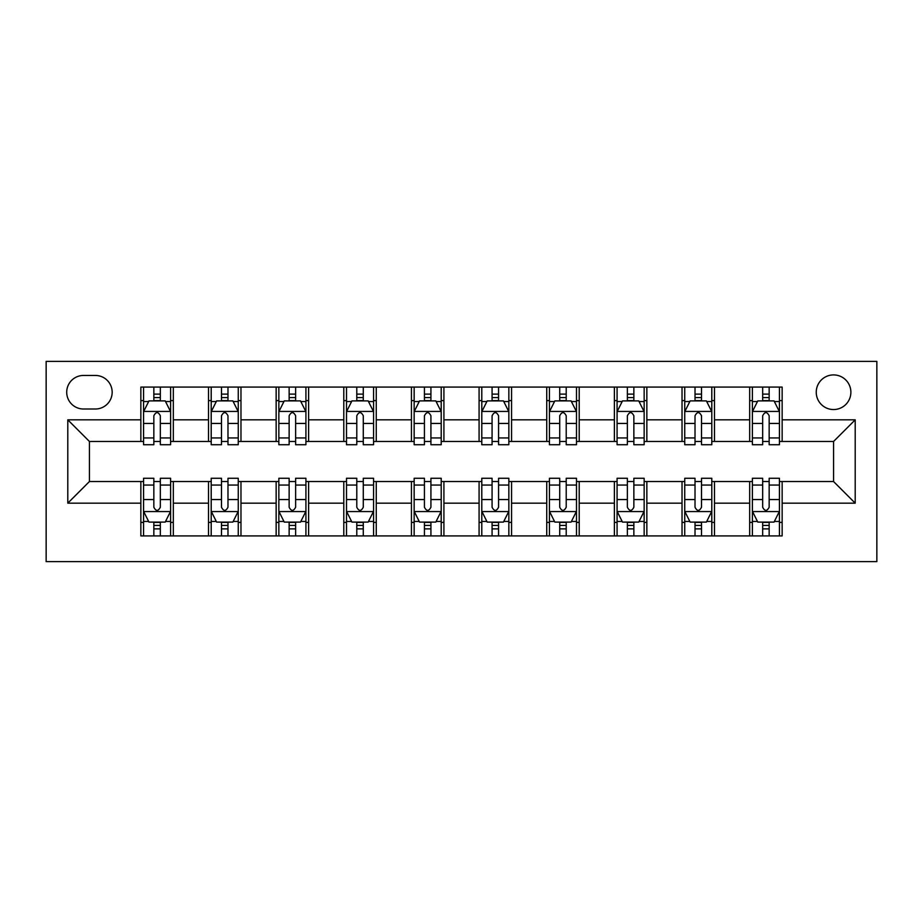 <?xml version="1.0" encoding="UTF-8"?>
<svg xmlns="http://www.w3.org/2000/svg" width="923" height="923" viewBox="0 0 923 923"><rect width="100%" height="100%" fill="white"/><g stroke="black" fill="none" stroke-linecap="round" stroke-linejoin="round"><path stroke-width="1.38" d="M833.561 374.911A17.318 17.318 0 0 0 816.244 392.229A17.318 17.318 0 0 0 833.561 409.547A17.318 17.318 0 0 0 850.879 392.229A17.318 17.318 0 0 0 833.561 374.911M46.15 561.622L876.85 561.622L876.85 361.378L46.15 361.378L46.15 561.622M83.485 409.004L95.392 409.004A16.776 16.776 0 0 0 112.168 392.229A16.776 16.776 0 0 0 95.392 375.453L83.485 375.453A16.776 16.776 0 0 0 66.71 392.229A16.776 16.776 0 0 0 83.485 409.004M140.85 503.173L67.794 503.173L67.794 419.827L140.85 419.827L140.85 441.471L89.439 441.471L89.439 481.529L140.85 481.529L140.85 535.917L782.15 535.917L782.15 481.529L833.561 481.529L833.561 441.471L782.15 441.471L782.15 419.827L855.206 419.827L855.206 503.173L782.15 503.173M782.15 419.827L782.15 387.083L140.85 387.083L140.85 419.827M749.672 387.083L749.672 441.471L752.383 441.471M762.663 441.471L769.159 441.471M779.439 441.471L782.15 441.471M749.672 441.471L711.795 441.471M682.028 387.083L682.028 441.471L684.739 441.471M695.019 441.471L701.515 441.471M682.028 441.471L644.15 441.471M614.383 387.083L614.383 441.471L617.083 441.471M627.375 441.471L633.859 441.471M614.383 441.471L576.494 441.471M546.739 387.083L546.739 441.471L549.439 441.471M559.719 441.471L566.214 441.471M546.739 441.471L508.85 441.471M479.083 387.083L479.083 441.471L481.794 441.471M492.074 441.471L498.57 441.471M479.083 441.471L441.206 441.471M411.439 387.083L411.439 441.471L414.15 441.471M424.43 441.471L430.926 441.471M411.439 441.471L373.561 441.471M343.794 387.083L343.794 441.471L346.506 441.471M356.786 441.471L363.281 441.471M343.794 441.471L305.917 441.471M276.15 387.083L276.15 441.471L278.85 441.471M289.141 441.471L295.625 441.471M276.15 441.471L238.261 441.471M208.506 387.083L208.506 441.471L211.205 441.471M221.485 441.471L227.981 441.471M208.506 441.471L170.617 441.471M140.85 441.471L143.561 441.471M153.841 441.471L160.337 441.471M140.85 481.529L143.561 481.529M153.841 481.529L160.337 481.529M170.617 481.529L173.328 481.529L173.328 535.917M211.205 481.529L173.328 481.529M221.485 481.529L227.981 481.529M238.261 481.529L240.972 481.529L240.972 535.917M278.85 481.529L240.972 481.529M289.141 481.529L295.625 481.529M305.917 481.529L308.617 481.529L308.617 535.917M346.506 481.529L308.617 481.529M356.786 481.529L363.281 481.529M373.561 481.529L376.261 481.529L376.261 535.917M414.15 481.529L376.261 481.529M424.43 481.529L430.926 481.529M441.206 481.529L443.917 481.529L443.917 535.917M481.794 481.529L443.917 481.529M492.074 481.529L498.57 481.529M508.85 481.529L511.561 481.529L511.561 535.917M549.439 481.529L511.561 481.529M559.719 481.529L566.214 481.529M576.494 481.529L579.206 481.529L579.206 535.917M617.083 481.529L579.206 481.529M627.375 481.529L633.859 481.529M644.15 481.529L646.85 481.529L646.85 535.917M684.739 481.529L646.85 481.529M695.019 481.529L701.515 481.529M711.795 481.529L714.494 481.529L714.494 535.917M752.383 481.529L714.494 481.529M762.663 481.529L769.159 481.529M779.439 481.529L782.15 481.529M173.328 387.083L173.328 441.471M140.85 400.617L143.561 400.617M153.841 400.617L160.337 400.617M170.617 400.617L173.328 400.617M140.85 522.383L143.561 522.383M153.841 522.383L160.337 522.383M170.617 522.383L173.328 522.383M208.506 481.529L208.506 535.917M240.972 387.083L240.972 441.471M208.506 400.617L211.205 400.617M221.485 400.617L227.981 400.617M238.261 400.617L240.972 400.617M208.506 522.383L211.205 522.383M221.485 522.383L227.981 522.383M238.261 522.383L240.972 522.383M276.15 481.529L276.15 535.917M276.15 522.383L278.85 522.383M289.141 522.383L295.625 522.383M305.917 522.383L308.617 522.383M308.617 387.083L308.617 441.471M276.15 400.617L278.85 400.617M289.141 400.617L295.625 400.617M305.917 400.617L308.617 400.617M343.794 481.529L343.794 535.917M343.794 522.383L346.506 522.383M356.786 522.383L363.281 522.383M373.561 522.383L376.261 522.383M376.261 387.083L376.261 441.471M343.794 400.617L346.506 400.617M356.786 400.617L363.281 400.617M373.561 400.617L376.261 400.617M411.439 481.529L411.439 535.917M411.439 522.383L414.15 522.383M424.43 522.383L430.926 522.383M441.206 522.383L443.917 522.383M443.917 387.083L443.917 441.471M411.439 400.617L414.15 400.617M424.43 400.617L430.926 400.617M441.206 400.617L443.917 400.617M479.083 481.529L479.083 535.917M479.083 522.383L481.794 522.383M492.074 522.383L498.57 522.383M508.85 522.383L511.561 522.383M511.561 387.083L511.561 441.471M479.083 400.617L481.794 400.617M492.074 400.617L498.57 400.617M508.85 400.617L511.561 400.617M546.739 481.529L546.739 535.917M546.739 522.383L549.439 522.383M559.719 522.383L566.214 522.383M576.494 522.383L579.206 522.383M579.206 387.083L579.206 441.471M546.739 400.617L549.439 400.617M559.719 400.617L566.214 400.617M576.494 400.617L579.206 400.617M614.383 481.529L614.383 535.917M614.383 522.383L617.083 522.383M627.375 522.383L633.859 522.383M644.15 522.383L646.85 522.383M646.85 387.083L646.85 441.471M614.383 400.617L617.083 400.617M627.375 400.617L633.859 400.617M644.15 400.617L646.85 400.617M682.028 481.529L682.028 535.917M682.028 522.383L684.739 522.383M695.019 522.383L701.515 522.383M711.795 522.383L714.494 522.383M714.494 387.083L714.494 441.471M682.028 400.617L684.739 400.617M695.019 400.617L701.515 400.617M711.795 400.617L714.494 400.617M749.672 481.529L749.672 535.917M749.672 522.383L752.383 522.383M762.663 522.383L769.159 522.383M779.439 522.383L782.15 522.383M749.672 400.617L752.383 400.617M762.663 400.617L769.159 400.617M779.439 400.617L782.15 400.617M89.439 441.471L67.794 419.827M89.439 481.529L67.794 503.173M855.206 419.827L833.561 441.471M855.206 503.173L833.561 481.529M160.337 394.121L153.841 394.121M170.617 437.94L160.337 437.94L160.337 444.724L170.617 444.724L170.617 411.716L165.205 400.894L148.972 400.894L143.561 411.716L143.561 444.724L153.841 444.724L153.841 437.94L143.561 437.94M143.561 411.716L143.561 387.083M170.617 411.716L170.617 387.083M153.841 400.894L153.841 387.083M160.337 387.083L160.337 400.894M160.337 437.94L160.337 415.765C158.179 411.6 156.01 411.6 153.841 415.765L153.841 437.94M153.841 528.879L160.337 528.879M143.561 485.06L153.841 485.06L153.841 478.276L143.561 478.276L143.561 511.284L148.972 522.106L165.205 522.106L170.617 511.284L170.617 478.276L160.337 478.276L160.337 485.06L170.617 485.06M170.617 511.284L170.617 535.917M143.561 511.284L143.561 535.917M160.337 522.106L160.337 535.917M153.841 535.917L153.841 522.106M153.841 485.06L153.841 507.235C156.01 511.4 158.168 511.4 160.337 507.235L160.337 485.06M227.981 394.121L221.485 394.121M238.261 437.94L227.981 437.94L227.981 444.724L238.261 444.724L238.261 411.716L232.85 400.894L216.617 400.894L211.205 411.716L211.205 444.724L221.485 444.724L221.485 437.94L211.205 437.94M211.205 411.716L211.205 387.083M238.261 411.716L238.261 387.083M221.485 400.894L221.485 387.083M227.981 387.083L227.981 400.894M227.981 437.94L227.981 415.765C225.823 411.6 223.654 411.6 221.485 415.765L221.485 437.94M295.625 394.121L289.141 394.121M305.917 437.94L295.625 437.94L295.625 444.724L305.917 444.724L305.917 411.716L300.506 400.894L284.261 400.894L278.85 411.716L278.85 444.724L289.141 444.724L289.141 437.94L278.85 437.94M278.85 411.716L278.85 387.083M305.917 411.716L305.917 387.083M289.141 400.894L289.141 387.083M295.625 387.083L295.625 400.894M295.625 437.94L295.625 415.765C293.468 411.6 291.299 411.6 289.141 415.765L289.141 437.94M363.281 394.121L356.786 394.121M373.561 437.94L363.281 437.94L363.281 444.724L373.561 444.724L373.561 411.716L368.15 400.894L351.917 400.894L346.506 411.716L346.506 444.724L356.786 444.724L356.786 437.94L346.506 437.94M346.506 411.716L346.506 387.083M373.561 411.716L373.561 387.083M356.786 400.894L356.786 387.083M363.281 387.083L363.281 400.894M363.281 437.94L363.281 415.765C361.112 411.6 358.955 411.6 356.786 415.765L356.786 437.94M221.485 528.879L227.981 528.879M211.205 485.06L221.485 485.06L221.485 478.276L211.205 478.276L211.205 511.284L216.617 522.106L232.85 522.106L238.261 511.284L238.261 478.276L227.981 478.276L227.981 485.06L238.261 485.06M238.261 511.284L238.261 535.917M211.205 511.284L211.205 535.917M227.981 522.106L227.981 535.917M221.485 535.917L221.485 522.106M221.485 485.06L221.485 507.235C223.654 511.4 225.812 511.4 227.981 507.235L227.981 485.06M289.141 528.879L295.625 528.879M278.85 485.06L289.141 485.06L289.141 478.276L278.85 478.276L278.85 511.284L284.261 522.106L300.506 522.106L305.917 511.284L305.917 478.276L295.625 478.276L295.625 485.06L305.917 485.06M305.917 511.284L305.917 535.917M278.85 511.284L278.85 535.917M295.625 522.106L295.625 535.917M289.141 535.917L289.141 522.106M289.141 485.06L289.141 507.235C291.299 511.4 293.468 511.4 295.625 507.235L295.625 485.06M356.786 528.879L363.281 528.879M346.506 485.06L356.786 485.06L356.786 478.276L346.506 478.276L346.506 511.284L351.917 522.106L368.15 522.106L373.561 511.284L373.561 478.276L363.281 478.276L363.281 485.06L373.561 485.06M373.561 511.284L373.561 535.917M346.506 511.284L346.506 535.917M363.281 522.106L363.281 535.917M356.786 535.917L356.786 522.106M356.786 485.06L356.786 507.235C358.943 511.4 361.112 511.4 363.281 507.235L363.281 485.06M430.926 394.121L424.43 394.121M441.206 437.94L430.926 437.94L430.926 444.724L441.206 444.724L441.206 411.716L435.794 400.894L419.561 400.894L414.15 411.716L414.15 444.724L424.43 444.724L424.43 437.94L414.15 437.94M414.15 411.716L414.15 387.083M441.206 411.716L441.206 387.083M424.43 400.894L424.43 387.083M430.926 387.083L430.926 400.894M430.926 437.94L430.926 415.765C428.757 411.6 426.599 411.6 424.43 415.765L424.43 437.94M424.43 528.879L430.926 528.879M414.15 485.06L424.43 485.06L424.43 478.276L414.15 478.276L414.15 511.284L419.561 522.106L435.794 522.106L441.206 511.284L441.206 478.276L430.926 478.276L430.926 485.06L441.206 485.06M441.206 511.284L441.206 535.917M414.15 511.284L414.15 535.917M430.926 522.106L430.926 535.917M424.43 535.917L424.43 522.106M424.43 485.06L424.43 507.235C426.588 511.4 428.757 511.4 430.926 507.235L430.926 485.06M498.57 394.121L492.074 394.121M508.85 437.94L498.57 437.94L498.57 444.724L508.85 444.724L508.85 411.716L503.439 400.894L487.206 400.894L481.794 411.716L481.794 444.724L492.074 444.724L492.074 437.94L481.794 437.94M481.794 411.716L481.794 387.083M508.85 411.716L508.85 387.083M492.074 400.894L492.074 387.083M498.57 387.083L498.57 400.894M498.57 437.94L498.57 415.765C496.412 411.6 494.243 411.6 492.074 415.765L492.074 437.94M492.074 528.879L498.57 528.879M481.794 485.06L492.074 485.06L492.074 478.276L481.794 478.276L481.794 511.284L487.206 522.106L503.439 522.106L508.85 511.284L508.85 478.276L498.57 478.276L498.57 485.06L508.85 485.06M508.85 511.284L508.85 535.917M481.794 511.284L481.794 535.917M498.57 522.106L498.57 535.917M492.074 535.917L492.074 522.106M492.074 485.06L492.074 507.235C494.243 511.4 496.401 511.4 498.57 507.235L498.57 485.06M566.214 394.121L559.719 394.121M576.494 437.94L566.214 437.94L566.214 444.724L576.494 444.724L576.494 411.716L571.083 400.894L554.85 400.894L549.439 411.716L549.439 444.724L559.719 444.724L559.719 437.94L549.439 437.94M549.439 411.716L549.439 387.083M576.494 411.716L576.494 387.083M559.719 400.894L559.719 387.083M566.214 387.083L566.214 400.894M566.214 437.94L566.214 415.765C564.057 411.6 561.888 411.6 559.719 415.765L559.719 437.94M559.719 528.879L566.214 528.879M549.439 485.06L559.719 485.06L559.719 478.276L549.439 478.276L549.439 511.284L554.85 522.106L571.083 522.106L576.494 511.284L576.494 478.276L566.214 478.276L566.214 485.06L576.494 485.06M576.494 511.284L576.494 535.917M549.439 511.284L549.439 535.917M566.214 522.106L566.214 535.917M559.719 535.917L559.719 522.106M559.719 485.06L559.719 507.235C561.888 511.4 564.045 511.4 566.214 507.235L566.214 485.06M633.859 394.121L627.375 394.121M644.15 437.94L633.859 437.94L633.859 444.724L644.15 444.724L644.15 411.716L638.739 400.894L622.494 400.894L617.083 411.716L617.083 444.724L627.375 444.724L627.375 437.94L617.083 437.94M617.083 411.716L617.083 387.083M644.15 411.716L644.15 387.083M627.375 400.894L627.375 387.083M633.859 387.083L633.859 400.894M633.859 437.94L633.859 415.765C631.701 411.6 629.532 411.6 627.375 415.765L627.375 437.94M627.375 528.879L633.859 528.879M617.083 485.06L627.375 485.06L627.375 478.276L617.083 478.276L617.083 511.284L622.494 522.106L638.739 522.106L644.15 511.284L644.15 478.276L633.859 478.276L633.859 485.06L644.15 485.06M644.15 511.284L644.15 535.917M617.083 511.284L617.083 535.917M633.859 522.106L633.859 535.917M627.375 535.917L627.375 522.106M627.375 485.06L627.375 507.235C629.532 511.4 631.701 511.4 633.859 507.235L633.859 485.06M701.515 394.121L695.019 394.121M711.795 437.94L701.515 437.94L701.515 444.724L711.795 444.724L711.795 411.716L706.383 400.894L690.15 400.894L684.739 411.716L684.739 444.724L695.019 444.724L695.019 437.94L684.739 437.94M684.739 411.716L684.739 387.083M711.795 411.716L711.795 387.083M695.019 400.894L695.019 387.083M701.515 387.083L701.515 400.894M701.515 437.94L701.515 415.765C699.346 411.6 697.188 411.6 695.019 415.765L695.019 437.94M695.019 528.879L701.515 528.879M684.739 485.06L695.019 485.06L695.019 478.276L684.739 478.276L684.739 511.284L690.15 522.106L706.383 522.106L711.795 511.284L711.795 478.276L701.515 478.276L701.515 485.06L711.795 485.06M711.795 511.284L711.795 535.917M684.739 511.284L684.739 535.917M701.515 522.106L701.515 535.917M695.019 535.917L695.019 522.106M695.019 485.06L695.019 507.235C697.177 511.4 699.346 511.4 701.515 507.235L701.515 485.06M769.159 394.121L762.663 394.121M779.439 437.94L769.159 437.94L769.159 444.724L779.439 444.724L779.439 411.716L774.028 400.894L757.795 400.894L752.383 411.716L752.383 444.724L762.663 444.724L762.663 437.94L752.383 437.94M752.383 411.716L752.383 387.083M779.439 411.716L779.439 387.083M762.663 400.894L762.663 387.083M769.159 387.083L769.159 400.894M769.159 437.94L769.159 415.765C766.99 411.6 764.832 411.6 762.663 415.765L762.663 437.94M762.663 528.879L769.159 528.879M752.383 485.06L762.663 485.06L762.663 478.276L752.383 478.276L752.383 511.284L757.795 522.106L774.028 522.106L779.439 511.284L779.439 478.276L769.159 478.276L769.159 485.06L779.439 485.06M779.439 511.284L779.439 535.917M752.383 511.284L752.383 535.917M769.159 522.106L769.159 535.917M762.663 535.917L762.663 522.106M762.663 485.06L762.663 507.235C764.821 511.4 766.99 511.4 769.159 507.235L769.159 485.06M208.506 503.173L173.328 503.173M208.506 419.827L173.328 419.827M276.15 419.827L240.972 419.827M276.15 503.173L240.972 503.173M343.794 419.827L308.617 419.827M343.794 503.173L308.617 503.173M411.439 419.827L376.261 419.827M411.439 503.173L376.261 503.173M479.083 419.827L443.917 419.827M479.083 503.173L443.917 503.173M546.739 419.827L511.561 419.827M546.739 503.173L511.561 503.173M614.383 419.827L579.206 419.827M614.383 503.173L579.206 503.173M682.028 419.827L646.85 419.827M682.028 503.173L646.85 503.173M749.672 419.827L714.494 419.827M749.672 503.173L714.494 503.173M170.49 411.439L143.7 411.439M143.561 401.54L148.649 401.54M165.529 401.54L170.617 401.54M153.841 423.438L143.561 423.438M170.617 423.438L160.337 423.438M160.337 397.571L153.841 397.571M143.7 511.561L170.49 511.561M170.617 521.46L165.529 521.46M148.649 521.46L143.561 521.46M160.337 499.562L170.617 499.562M143.561 499.562L153.841 499.562M153.841 525.429L160.337 525.429M238.134 411.439L211.344 411.439M211.205 401.54L216.294 401.54M233.184 401.54L238.261 401.54M221.485 423.438L211.205 423.438M238.261 423.438L227.981 423.438M227.981 397.571L221.485 397.571M305.778 411.439L278.988 411.439M278.85 401.54L283.938 401.54M300.829 401.54L305.917 401.54M289.141 423.438L278.85 423.438M305.917 423.438L295.625 423.438M295.625 397.571L289.141 397.571M373.423 411.439L346.633 411.439M346.506 401.54L351.582 401.54M368.473 401.54L373.561 401.54M356.786 423.438L346.506 423.438M373.561 423.438L363.281 423.438M363.281 397.571L356.786 397.571M211.344 511.561L238.134 511.561M238.261 521.46L233.184 521.46M216.294 521.46L211.205 521.46M227.981 499.562L238.261 499.562M211.205 499.562L221.485 499.562M221.485 525.429L227.981 525.429M278.988 511.561L305.778 511.561M305.917 521.46L300.829 521.46M283.938 521.46L278.85 521.46M295.625 499.562L305.917 499.562M278.85 499.562L289.141 499.562M289.141 525.429L295.625 525.429M346.633 511.561L373.423 511.561M373.561 521.46L368.473 521.46M351.582 521.46L346.506 521.46M363.281 499.562L373.561 499.562M346.506 499.562L356.786 499.562M356.786 525.429L363.281 525.429M441.067 411.439L414.277 411.439M414.15 401.54L419.238 401.54M436.118 401.54L441.206 401.54M424.43 423.438L414.15 423.438M441.206 423.438L430.926 423.438M430.926 397.571L424.43 397.571M414.277 511.561L441.067 511.561M441.206 521.46L436.118 521.46M419.238 521.46L414.15 521.46M430.926 499.562L441.206 499.562M414.15 499.562L424.43 499.562M424.43 525.429L430.926 525.429M508.723 411.439L481.933 411.439M481.794 401.54L486.883 401.54M503.762 401.54L508.85 401.54M492.074 423.438L481.794 423.438M508.85 423.438L498.57 423.438M498.57 397.571L492.074 397.571M481.933 511.561L508.723 511.561M508.85 521.46L503.762 521.46M486.883 521.46L481.794 521.46M498.57 499.562L508.85 499.562M481.794 499.562L492.074 499.562M492.074 525.429L498.57 525.429M576.367 411.439L549.577 411.439M549.439 401.54L554.527 401.54M571.418 401.54L576.494 401.54M559.719 423.438L549.439 423.438M576.494 423.438L566.214 423.438M566.214 397.571L559.719 397.571M549.577 511.561L576.367 511.561M576.494 521.46L571.418 521.46M554.527 521.46L549.439 521.46M566.214 499.562L576.494 499.562M549.439 499.562L559.719 499.562M559.719 525.429L566.214 525.429M644.012 411.439L617.222 411.439M617.083 401.54L622.171 401.54M639.062 401.54L644.15 401.54M627.375 423.438L617.083 423.438M644.15 423.438L633.859 423.438M633.859 397.571L627.375 397.571M617.222 511.561L644.012 511.561M644.15 521.46L639.062 521.46M622.171 521.46L617.083 521.46M633.859 499.562L644.15 499.562M617.083 499.562L627.375 499.562M627.375 525.429L633.859 525.429M711.656 411.439L684.866 411.439M684.739 401.54L689.816 401.54M706.706 401.54L711.795 401.54M695.019 423.438L684.739 423.438M711.795 423.438L701.515 423.438M701.515 397.571L695.019 397.571M684.866 511.561L711.656 511.561M711.795 521.46L706.706 521.46M689.816 521.46L684.739 521.46M701.515 499.562L711.795 499.562M684.739 499.562L695.019 499.562M695.019 525.429L701.515 525.429M779.3 411.439L752.51 411.439M752.383 401.54L757.471 401.54M774.351 401.54L779.439 401.54M762.663 423.438L752.383 423.438M779.439 423.438L769.159 423.438M769.159 397.571L762.663 397.571M752.51 511.561L779.3 511.561M779.439 521.46L774.351 521.46M757.471 521.46L752.383 521.46M769.159 499.562L779.439 499.562M752.383 499.562L762.663 499.562M762.663 525.429L769.159 525.429"/></g></svg>
